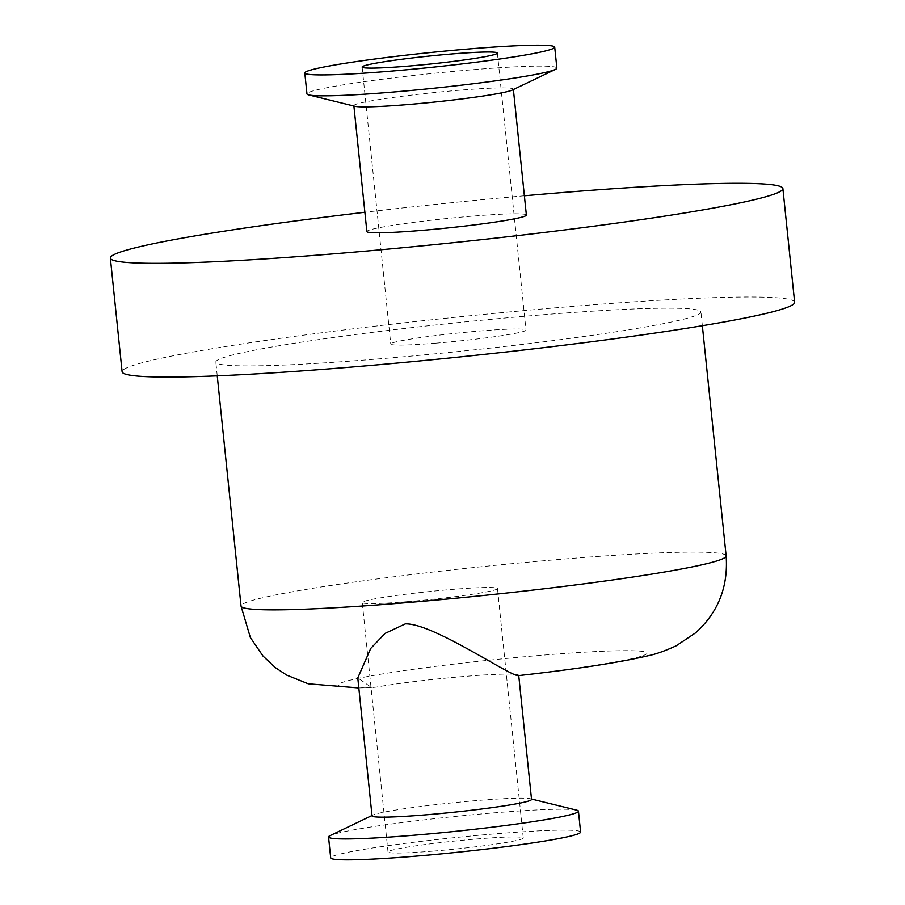 <?xml version="1.0" encoding="UTF-8"?>
<svg xmlns="http://www.w3.org/2000/svg" width="905" height="905" viewBox="0 0 905 905"><rect width="100%" height="100%" fill="white"/><g stroke="black" fill="none" stroke-linecap="round" stroke-linejoin="round"><path stroke-width="0.68" stroke-dasharray="4.53 3.39" d="M435.712 343.176A67.977 4.016 174.1 0 1 390.756 344.024A67.977 4.016 174.1 0 1 457.964 333.04A67.977 4.016 174.1 0 1 525.997 330.042A67.977 4.016 174.1 0 1 435.712 343.176M407.205 601.667A67.977 4.016 -5.9 0 0 497.49 588.544A67.977 4.016 -5.9 0 0 429.456 591.542A67.977 4.016 -5.9 0 0 362.249 602.526A67.977 4.016 -5.9 0 0 407.205 601.667M432.986 851.13A67.977 4.016 -5.9 0 0 523.271 838.007A67.977 4.016 -5.9 0 0 455.238 841.005A67.977 4.016 -5.9 0 0 388.03 851.99A67.977 4.016 -5.9 0 0 432.986 851.13M580.603 832.08A125.614 7.421 -5.9 0 0 497.535 833.663A125.614 7.421 -5.9 0 0 330.698 857.906M576.655 810.145A125.614 7.421 -5.9 0 0 495.374 812.747A125.614 7.421 -5.9 0 0 330.076 835.632M531.54 799.42A80.172 4.729 -5.9 0 0 530.398 798.764A80.172 4.729 -5.9 0 0 478.53 800.427A80.172 4.729 -5.9 0 0 373.03 815.032A80.172 4.729 -5.9 0 0 372.046 815.903M518.429 675.628L518.712 675.435A80.172 4.729 -5.9 0 0 518.723 675.334A80.172 4.729 -5.9 0 0 465.702 676.34A80.172 4.729 -5.9 0 0 376.412 687.076L371.695 687.596L357.792 677.958M539.685 315.031A243.841 14.401 -5.9 0 0 215.831 362.102A243.841 14.401 -5.9 0 0 459.853 351.355A243.841 14.401 -5.9 0 0 700.923 311.965A243.841 14.401 -5.9 0 0 539.685 315.031M794.635 302.281A338.051 19.955 -5.9 0 0 571.1 306.524A338.051 19.955 -5.9 0 0 122.118 371.785M524.38 195.785A338.051 19.955 -5.9 0 0 364.885 212.268M526.371 215.073A80.172 4.729 -5.9 0 0 473.36 216.069A80.172 4.729 -5.9 0 0 366.876 231.556M512.377 90.025A80.172 4.729 -5.9 0 0 513.361 89.154A80.172 4.729 -5.9 0 0 460.351 90.161A80.172 4.729 -5.9 0 0 353.866 105.636A80.172 4.729 -5.9 0 0 355.009 106.292M556.869 68.056A125.614 7.421 -5.9 0 0 473.801 69.628A125.614 7.421 -5.9 0 0 306.965 93.882M726.138 555.93A243.841 14.401 -5.9 0 0 564.901 558.985A243.841 14.401 -5.9 0 0 255.074 599.676A243.841 14.401 -5.9 0 0 241.035 606.056M518.712 675.435A155.174 9.163 -5.9 0 0 647.041 653.161A155.174 9.163 -5.9 0 0 519.018 657.256A155.174 9.163 -5.9 0 0 347.26 680.933A155.174 9.163 -5.9 0 0 376.412 687.076M362.136 67.049L390.756 344.024M497.377 53.067L525.997 330.042M523.271 838.007L497.49 588.544M388.03 851.99L362.249 602.526M373.03 815.032L372.012 815.518M530.398 798.764L531.495 799.036M358.821 687.947L371.695 687.596M702.348 325.721L700.923 311.965M217.245 375.847L215.831 362.102"/><path stroke-width="1.36" d="M407.08 66.189A67.977 4.016 174.1 0 1 362.136 67.049A67.977 4.016 174.1 0 1 429.343 56.065A67.977 4.016 174.1 0 1 497.377 53.067A67.977 4.016 174.1 0 1 407.08 66.189M372.012 815.518L330.076 835.632A125.614 7.421 -5.9 0 0 328.538 837.001L330.698 857.906A125.614 7.421 -5.9 0 0 456.414 852.374A125.614 7.421 -5.9 0 0 580.603 832.08L578.442 811.174A125.614 7.421 -5.9 0 0 576.655 810.145L531.495 799.036M328.538 837.001A125.614 7.421 -5.9 0 0 454.253 831.469A125.614 7.421 -5.9 0 0 578.442 811.174M518.712 675.435C514.108 679.18 433.45 622.912 405.316 623.884L385.134 633.387L370.722 648.444L357.792 677.958L372.046 815.903A80.172 4.729 -5.9 0 0 452.285 812.373A80.172 4.729 -5.9 0 0 531.54 799.42L518.746 675.594M364.885 212.268A338.051 19.955 -5.9 0 0 110.365 258.061L122.118 371.785A338.051 19.955 -5.9 0 0 460.43 356.887A338.051 19.955 -5.9 0 0 794.635 302.281L782.882 188.557A338.051 19.955 -5.9 0 0 559.347 192.799A338.051 19.955 -5.9 0 0 524.38 195.785M110.365 258.061A338.051 19.955 -5.9 0 0 448.676 243.162A338.051 19.955 -5.9 0 0 782.882 188.557M353.9 106.021L366.876 231.556A80.172 4.729 -5.9 0 0 447.115 228.015A80.172 4.729 -5.9 0 0 526.371 215.073L513.395 89.538M304.804 72.966L306.965 93.882A125.614 7.421 -5.9 0 0 308.752 94.912L355.009 106.292A80.172 4.729 -5.9 0 0 434.095 102.095A80.172 4.729 -5.9 0 0 512.377 90.025L555.331 69.425A125.614 7.421 -5.9 0 0 556.869 68.056L554.708 47.151A125.614 7.421 -5.9 0 0 471.641 48.723A125.614 7.421 -5.9 0 0 304.804 72.966A125.614 7.421 -5.9 0 0 430.52 67.434A125.614 7.421 -5.9 0 0 554.708 47.151M308.752 94.912A125.614 7.421 -5.9 0 0 432.681 88.351A125.614 7.421 -5.9 0 0 555.331 69.425M358.821 687.947L308.22 683.795L286.795 675.164L275.437 667.686L263.027 656.091L250.357 637.527L241.035 606.056A243.841 14.401 -5.9 0 0 485.069 595.32A243.841 14.401 -5.9 0 0 726.138 555.93C728.31 586.938 718.095 612.606 695.481 632.934L676.261 645.763C665.175 650.887 655.763 654.225 648.037 655.774C618.76 662.63 575.557 669.248 518.429 675.628M726.138 555.93L702.348 325.721M241.035 606.056L217.245 375.847"/></g></svg>
